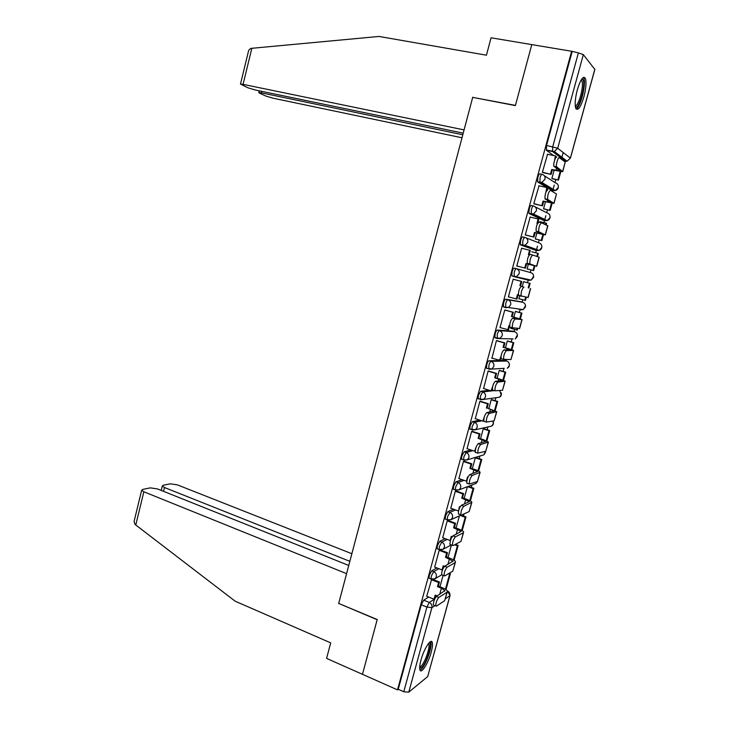 <?xml version="1.0" encoding="UTF-8"?>
<svg xmlns="http://www.w3.org/2000/svg" width="729" height="729" viewBox="0 0 729 729"><rect width="100%" height="100%" fill="white"/><g stroke="black" fill="none" stroke-linecap="round" stroke-linejoin="round"><path stroke-width="1.09" d="M436.871 567.927L431.659 570.843L429.29 575.381L429.035 578.188L429.581 578.398M445.155 538.649L439.715 541.337L437.364 545.793L437.099 548.7L437.664 548.91M453.547 509.225L447.806 511.667L445.474 516.05L445.209 519.048L445.793 519.267M462.095 479.655L455.944 481.833L453.638 486.125L453.365 489.232L453.985 489.451M470.834 449.957L464.136 451.825L461.84 456.035L461.566 459.252L462.222 459.48M479.864 420.159L472.365 421.644L470.096 425.772L469.822 429.108L470.524 429.335M489.387 390.297L480.648 391.291L478.397 395.346L478.115 398.79L478.907 399.036M504.76 360.427L488.977 360.764C488.211 361.019 487.464 362.34 486.744 364.737L486.462 368.309L487.391 368.582M512.724 331.157L497.351 330.064C496.604 330.255 495.857 331.549 495.137 333.946L494.854 337.645L497.169 338.52M520.734 301.724L505.78 299.191C505.042 299.318 504.304 300.585 503.584 302.982L503.292 306.818L505.662 307.684M529.518 279.708L528.762 280.264L514.2 276.665L516.679 276.501L519.185 273.676C519.604 271.197 518.674 269.53 516.387 268.682L514.246 268.135C513.526 268.19 512.806 269.429 512.077 271.844L511.785 275.817L514.2 276.665L514.209 272.391C514.938 269.985 515.667 268.746 516.387 268.682L530.849 272.664C533.045 273.475 533.938 275.061 533.528 277.43L531.131 280.118L533.664 276.236M524.844 237.399L522.775 236.898C522.064 236.889 521.344 238.101 520.615 240.515L520.315 244.634L522.729 245.454L522.766 241.044C523.504 238.629 524.215 237.417 524.916 237.417C527.222 238.237 528.161 239.905 527.732 242.402L525.035 245.327L522.729 245.454L536.918 250.548L539.132 250.439L541.711 247.65C542.121 245.272 541.219 243.686 539.013 242.903L525.864 237.791M533.364 205.942L531.341 205.478C530.657 205.405 529.937 206.589 529.208 209.013L528.908 213.278L531.295 214.062L531.377 209.515C532.106 207.082 532.817 205.906 533.5 205.979C535.824 206.772 536.772 208.421 536.334 210.936L533.428 213.971L531.295 214.062L545.119 220.668L547.16 220.586L549.939 217.707C550.349 215.31 549.447 213.743 547.233 212.977L535.159 206.826M541.929 174.304L539.961 173.885C539.287 173.739 538.585 174.887 537.847 177.32L537.546 181.749L539.925 182.478L540.034 177.794C540.763 175.361 541.474 174.213 542.139 174.349C544.472 175.124 545.42 176.764 544.991 179.288L541.857 182.432L539.925 182.478L553.366 190.615L555.216 190.57L558.214 187.59C558.633 185.193 557.721 183.626 555.489 182.888L544.363 175.78M583.865 96.939C586.07 88.255 586.563 82.022 585.314 78.24C583.164 75.661 580.484 79.534 577.295 89.849C575.09 98.57 574.607 104.785 575.837 108.475C578.033 111.036 580.703 107.19 583.865 96.939M431.204 652.218C432.47 647.507 432.816 644.217 432.251 642.349C431.049 637.848 423.895 648.956 420.961 660.091C419.713 664.793 419.366 668.065 419.922 669.905C421.207 674.443 428.36 663.089 431.204 652.218M463.453 516.004L464.036 513.881M471.299 487.391L471.964 484.967M479.199 458.632L479.91 456.035M487.136 429.718L487.892 426.948M495.109 400.64L495.911 397.724M503.138 371.398L503.967 368.364M506.044 360.809L506.354 359.661M511.202 342.001L512.013 339.058M514.073 331.54L514.647 329.453M519.312 312.44L520.078 309.67M522.146 302.107L522.793 299.756M527.468 282.715L528.188 280.118M530.275 272.509L530.985 269.903M535.687 252.772L536.334 250.402M536.353 250.348L537.528 246.074M538.458 242.684L539.214 239.941M543.962 222.637L544.536 220.532M544.572 220.404L545.866 215.675M546.686 212.704L547.479 209.815M552.491 191.563L552.782 190.488M552.837 190.296L554.259 185.102M554.96 182.551L555.79 179.516M561.612 158.311L563.198 152.543M585.314 78.24L583.647 77.948L583.856 77.238M449.975 595.812L427.668 676.603L408.769 692.176L403.775 691.739L398.225 689.288L421.271 604.797L423.658 600.186L428.679 597.06M348.754 565.449L157.555 488.949L150.347 487.865L142.656 489.423L141.672 490.216L143.85 491.774L135.758 524.989L235.13 601.179L330.702 642.869L326.583 658.405L397.515 689.862L571.627 51.267L531.787 44.606L515.449 105.386L473.139 97.458M338.867 603.503L377.157 619.714L362.477 674.325L377.203 619.532L338.703 603.439L472.693 97.376L515.394 105.587L531.787 44.606L491.054 37.799L486.443 55.194L379.025 36.45L251.842 48.296L243.067 84.354L240.479 84.072L247.978 87.817L255.205 89.986L463.225 133.152M398.225 689.288L397.515 689.862M553.539 155.514L546.404 150.265L552.573 151.541L552.737 146.72L578.389 52.871L583.337 54.629L594.846 69.419L570.424 158.166M578.389 52.871L571.627 51.267M547.543 154.266L542.367 172.326L543.141 172.664M554.104 170.322L551.871 178.468L552.582 178.824M539.023 185.813L533.792 203.746L534.576 204.011M545.474 201.805L543.552 208.813L544.29 209.077M540.59 221.844L540.052 221.598M530.639 217.206L530.174 216.987L525.263 234.993L526.065 235.185M536.89 233.116L535.286 238.975L536.034 239.167M532.525 251.988L531.787 251.76M532.534 251.952L531.806 251.696M517.599 266.176L516.779 266.058L521.663 248.161L522.447 248.434L521.645 248.234M528.361 264.244L527.067 268.983L527.832 269.092M524.324 281.895L523.604 281.622L522.319 286.287M513.981 279.435L513.207 279.143L508.35 296.94L509.161 297.086L508.368 296.867M519.777 295.582L518.893 298.817L519.649 298.954L518.902 298.753M516.187 311.584L515.439 311.392L513.872 317.115M505.589 310.18L504.796 309.953L499.966 327.649L500.477 327.686M511.056 327.385L510.756 328.487L511.366 328.533M508.095 341.117L507.329 340.99L505.479 347.76M497.242 340.744L496.431 340.589L491.966 358.176M500.048 370.478L499.265 370.432L497.123 378.233M488.94 371.134L488.111 371.052L483.591 388.511M492.039 399.683L491.246 399.702L488.822 408.532M480.684 401.351L479.846 401.333L475.299 418.692M484.074 428.725L483.263 428.825L480.566 438.658M472.483 431.404L471.627 431.45L467.07 448.7M476.165 457.612L475.326 457.785L472.356 468.619M464.318 461.284L463.453 461.402L458.906 478.543M456.208 491L455.315 491.173L450.786 508.222M448.135 520.542L447.232 520.788L442.713 537.738M440.024 549.803L439.195 550.231L434.694 567.08M431.677 579.236L426.711 596.267M496.057 337.992L495.201 337.955M534.913 250.056L520.579 244.926M543.16 220.204L529.145 213.551M551.452 190.187L537.747 182.004M518.62 309.269L519.075 309.041M526.721 279.736L527.468 279.198M535.232 249.947L535.806 249.236M543.606 219.948L544.153 219.137M551.99 189.786L552.5 188.92M572.083 51.814L546.54 145.445L546.404 150.265M467.398 486.708L464.191 498.408M459.407 515.868L456.072 528.033M451.442 544.946L448.007 557.494M443.114 575.327L439.979 586.781M542.394 172.226L551.106 174.386L552.318 169.939L551.698 169.52L560.127 170.969L553.94 166.276C552.965 164.435 555.553 155.97 556.737 157.154M562.824 171.37L565.23 162.048L559.398 157.71C558.232 156.535 555.635 165 556.601 166.85L562.742 171.652L552.318 169.939M550.477 173.976L551.698 169.52M547.315 154.22L555.425 155.915L554.532 160.453M551.88 178.414L558.487 180.109L560.829 171.597M558.487 180.109L552.309 178.76M557.904 179.726L560.164 171.506M555.607 157.929L556.036 156.361L555.425 155.915M551.106 174.386L542.759 172.582M472.747 97.176L464.081 129.908L243.067 84.354M248.352 51.732L248.707 50.255L250.721 48.451L251.842 48.296M261.711 91.335L261.346 92.838L258.768 92.547L259.378 93.075L265.784 96.037L272.737 98.123L461.995 137.772M261.346 92.838L462.787 134.774M135.758 524.989L134.901 524.242L134.09 521.39L134.482 519.786M351.861 553.721L177.393 484.876L170.449 483.81L163.205 485.268L162.312 486.006L164.499 487.528L163.56 491.355M349.847 561.33L164.499 487.528M338.648 603.621L346.585 573.659L143.85 491.774M581.66 79.197L582.781 79.507C586.49 82.988 578.944 110.717 575.372 106.826M575.245 105.851C578.698 106.443 584.312 85.138 581.815 80.819L581.122 80.053M576.129 108.967C580.557 107.537 586.581 83.07 583.701 78.058L583.318 77.456M429.08 642.805C433.154 642.021 426.255 664.374 421.38 667.755L419.658 667.983M419.685 666.935L420.742 666.47C424.478 663.9 430.356 647.48 428.761 644.117L428.433 643.579M420.879 669.568C425.517 666.333 432.771 646.003 430.803 641.848L430.666 641.538M533.819 203.646L542.494 205.833L543.706 201.404L543.069 201.058L551.406 202.708L544.991 198.798C544.855 194.37 545.793 191.353 547.807 189.75M554.076 203.191L556.464 193.941L550.459 190.342C548.454 191.955 547.515 194.971 547.643 199.4L554.022 203.391L543.706 201.404M541.847 205.496L543.069 201.058M538.704 185.74L546.768 187.535L545.957 192.073M543.57 208.74L550.158 210.435L552.145 203.209M550.158 210.435L543.898 208.986M549.557 210.116L551.489 203.099M546.659 190.615L547.397 187.909L546.768 187.535M542.494 205.833L534.075 203.901M525.29 234.893L533.929 237.089L535.132 232.697L534.475 232.423L542.74 234.264L536.097 231.129C535.97 226.828 536.918 223.839 538.931 222.154L541.428 222.746M545.383 234.829L547.844 225.853L541.556 222.773C539.56 224.459 538.613 227.457 538.731 231.767L545.347 234.938L535.132 232.697M533.273 236.825L534.475 232.423M530.147 217.087L538.157 218.973L536.954 223.393L537.528 223.53M535.305 238.893L541.875 240.588L543.506 234.647M546.176 224.924L546.595 223.402L545.985 223.12L545.574 224.641M541.875 240.588L535.35 239.003M541.255 240.342L542.859 234.51M540.016 221.716L545.985 223.12M537.756 223.11L538.804 219.283L538.157 218.973M533.929 237.089L525.263 234.993M516.806 265.957L525.418 268.172L526.611 263.807L525.946 263.597L534.129 265.638L527.258 263.278C527.14 259.087 528.088 256.125 530.101 254.366L532.671 255.013M536.735 266.276L539.214 257.282L532.717 255.022C530.712 256.781 529.764 259.752 529.865 263.934L536.726 266.313L526.611 263.807M524.743 267.98L525.946 263.597M521.636 248.252L529.6 250.229L528.397 254.621L529.29 254.849M527.094 268.883L533.637 270.577L534.922 265.894M537.473 256.626L538.33 253.492L537.71 253.273L536.845 256.417M533.637 270.577L527.085 268.901M533.008 270.395L534.284 265.739M531.769 251.797L537.71 253.273M529.081 254.795L530.265 250.466L529.6 250.229M525.418 268.172L516.797 265.976M521.353 296.275L518.465 295.236C518.365 291.163 519.321 288.21 521.335 286.388L523.932 287.071C521.928 288.903 520.971 291.855 521.062 295.928L528.151 297.496L530.612 288.547M508.377 296.84L516.952 299.081L518.128 294.78M516.26 298.963L517.453 294.598L518.365 294.844M523.932 287.071L521.335 286.388M519.895 285.677L521.089 281.312L521.773 281.467L513.18 279.225M513.18 279.243L521.089 281.312M530.111 283.408L523.577 281.704L530.111 283.408L528.844 288.019M518.92 298.708L525.445 300.403L526.32 297.213M524.798 300.284L525.673 297.086M528.215 287.846L529.473 283.253M520.579 285.832L521.773 281.467M512.56 328.059L509.726 327.011C509.635 323.047 510.601 320.122 512.615 318.227L515.193 318.938C513.189 320.833 512.232 323.767 512.305 327.731L519.631 328.506L522.055 319.685M499.994 327.549L508.541 329.809L509.58 326M507.831 329.754L509.015 325.426L509.589 325.59M515.193 318.938L522.082 319.584L512.15 316.632L519.504 318.91L512.615 318.227M511.448 316.55L512.633 312.212L513.334 312.304L504.796 309.962M504.769 310.053L512.633 312.212M520.351 318.965L521.937 313.16L515.476 311.392M510.792 328.369L517.298 330.064L517.727 328.497M519.722 318.764L521.29 313.078L521.937 313.16M516.633 330.009L517.061 328.442M515.421 311.474L521.29 313.078M512.15 316.632L513.334 312.304M501.452 358.96L501.042 358.604C500.96 354.741 501.926 351.834 503.939 349.865L506.509 350.613C504.504 352.581 503.539 355.497 503.602 359.351L510.947 359.561L513.544 350.649M491.656 358.085L500.167 360.363L500.905 357.693M499.447 360.381L501.023 356.189M506.509 350.613L513.599 350.467L507.867 348.453L503.037 347.25L511.02 349.802L503.939 349.865M503.037 347.25L504.222 342.931L504.942 342.949L496.741 340.598M496.403 340.689L504.222 342.931M511.895 349.729L513.817 342.748L507.712 341.008M511.275 349.51L513.143 342.73L513.817 342.748M507.311 341.063L513.143 342.73M503.757 347.259L504.942 342.949M492.85 390.37L492.403 390.015C492.339 386.252 493.314 383.363 495.328 381.331L497.871 382.105C495.866 384.137 494.9 387.035 494.955 390.799L502.491 390.307L505.088 381.431M483.363 388.448L491.109 390.826L491.847 390.744L492.275 389.195M491.109 390.826L492.594 386.643M497.871 382.105L505.161 381.167L499.502 378.952L494.681 377.777L502.591 380.502L495.328 381.331M494.681 377.777L495.857 373.476L496.595 373.43L488.567 371.025M488.084 371.143L495.857 373.476M503.493 380.31L505.735 372.173L499.784 370.396M502.882 380.073L505.042 372.218L505.735 372.173M499.247 370.487L505.042 372.218M495.419 377.713L496.595 373.43M484.293 421.59L483.819 421.244C483.764 417.58 484.739 414.701 486.753 412.605L489.287 413.407C487.282 415.512 486.307 418.391 486.352 422.055L494.089 420.879L496.677 412.04M475.126 418.637L482.817 421.107L483.701 420.505M482.817 421.107L484.293 416.942M489.287 413.407L496.768 411.694L487.127 407.994L494.198 411.038L486.753 412.605M486.371 408.122L487.546 403.857L488.293 403.738L480.384 401.26M479.819 401.433L487.546 403.857M495.137 410.728L497.688 401.442L491.838 399.62M494.535 410.473L496.987 401.551L497.688 401.442M491.228 399.756L496.987 401.551M487.127 407.994L488.293 403.738M475.791 452.627L475.29 452.299C475.244 448.727 476.228 445.856 478.242 443.697L480.757 444.526C478.753 446.695 477.768 449.565 477.805 453.137L485.733 451.278L488.312 442.467M466.924 448.654L474.579 451.205L476.101 447.096M474.579 451.205L475.18 451.032M480.757 444.526L488.421 442.047L482.908 439.432L478.115 438.302L485.869 441.391L478.242 443.697M478.115 438.302L479.272 434.056L480.037 433.873L472.219 431.322M471.599 431.55L479.272 434.056M486.835 440.972L489.697 430.547L483.919 428.67M486.243 440.69L488.977 430.711L489.697 430.547M483.254 428.862L488.977 430.711M478.88 438.111L480.037 433.873M467.335 483.491L466.797 483.172C466.77 479.691 467.754 476.839 469.768 474.606L472.274 475.463C470.269 477.705 469.276 480.566 469.303 484.047L477.431 481.505L479.992 472.729M458.778 478.506L466.378 481.14L467.535 476.93L468.009 477.094M472.274 475.463L480.129 472.237C479.582 471.435 477.768 470.497 474.688 469.412L469.895 468.31L477.577 471.581L469.768 474.606M469.895 468.31L471.052 464.081L471.836 463.835L464.081 461.202M463.425 461.493L471.052 464.081M478.57 471.043L481.751 459.489L476.028 457.566M477.987 470.743L481.012 459.726L481.751 459.489M475.317 457.803L481.012 459.726M470.679 468.045L471.836 463.835M458.933 514.164L458.368 513.872C458.341 510.482 459.334 507.63 461.357 505.334L463.835 506.227C461.831 508.532 460.837 511.375 460.846 514.774L461.411 515.066L469.166 511.558L471.727 502.81M460.008 507.019L459.379 506.719L458.605 510.747M450.677 508.186L458.231 510.911M463.835 506.227L471.882 502.245C471.362 501.352 469.576 500.349 466.505 499.228L462.523 497.816L461.721 498.144L469.339 501.588L461.357 505.334M461.721 498.144L462.879 493.943L463.671 493.633L455.989 490.918M455.297 491.273L462.879 493.943M470.36 500.941L473.841 488.284L468.319 486.352M469.777 500.623L473.094 488.576L473.841 488.284M467.562 486.644L473.094 488.576M462.523 497.816L463.671 493.633M450.577 544.672L449.975 544.399C449.966 541.091 450.969 538.248 452.982 535.888L455.452 536.808C453.447 539.178 452.445 542.011 452.445 545.328L453.046 545.593L460.956 541.437L463.498 532.726M451.615 537.647L451.907 536.58M442.621 537.701L450.13 540.508L451.269 536.344L452.199 536.69M455.452 536.808L463.325 532.835L463.68 532.088C463.188 531.104 461.421 530.038 458.377 528.88L454.422 527.422L453.602 527.814L461.138 531.432L452.982 535.888M453.602 527.814L454.741 523.641L455.561 523.258L447.934 520.47M447.205 520.88L454.741 523.641M462.195 530.676L465.977 516.916L461.047 515.13M461.621 530.329L465.211 517.271L465.977 516.916M460.272 515.476L465.211 517.271M454.422 527.422L455.561 523.258M442.266 574.999L441.637 574.753C441.637 571.518 442.649 568.693 444.663 566.269L447.114 567.208C445.109 569.641 444.098 572.475 444.098 575.71L444.717 575.946L452.791 571.153L455.324 562.469M443.278 568.101L443.843 566.041M434.602 567.053L442.066 569.941L443.205 565.795L444.572 566.324M442.066 569.941L442.585 569.641M447.114 567.208L455.142 562.606L455.525 561.758C455.06 560.692 453.32 559.553 450.294 558.359L446.358 556.865L445.528 557.321L452.991 561.111L444.663 566.269M445.528 557.321L446.658 553.165L447.488 552.719L439.924 549.857M439.168 550.322L446.658 553.165M454.076 560.236L458.149 545.392L455.397 544.363M453.511 559.881L457.375 545.802L458.149 545.392M454.614 544.773L457.375 545.802M446.358 556.865L447.488 552.719M433.955 605.179L433.354 604.942C433.363 601.78 434.375 598.956 436.389 596.468L438.831 597.434C436.817 599.931 435.805 602.755 435.787 605.917L436.443 606.127L444.672 600.705L447.196 592.048M434.985 598.372L435.814 595.338M426.638 596.24L434.056 599.202L435.186 595.092L437.254 595.912M434.056 599.202L434.812 598.719M438.831 597.434L447.005 592.194L447.415 591.265C446.977 590.107 445.255 588.914 442.248 587.683L438.339 586.134L437.491 586.654L441.409 588.203L444.89 590.618L436.389 596.468M437.491 586.654L438.621 582.526L439.469 582.015L432.862 579.427M431.176 579.61L438.621 582.526M445.993 589.633L450.367 573.714L449.228 573.276M445.437 589.26L449.574 574.188L450.367 573.714M448.426 573.741L449.574 574.188M438.339 586.134L439.469 582.015M431.559 579.2L431.039 578.972L431.304 576.165L433.673 571.627L438.849 568.693M431.659 570.843L433.673 571.627C435.824 572.712 436.698 574.452 436.297 576.83L435.022 578.744L432.68 579.418M439.651 549.693L439.122 549.466L439.387 546.559L441.728 542.103L447.15 539.396M439.715 541.337L441.728 542.103C443.897 543.169 444.781 544.891 444.371 547.279L443.022 549.274L451.379 544.928M447.797 520.014L447.242 519.795L447.515 516.788L449.839 512.405L455.552 509.945M447.806 511.667L449.839 512.405C452.016 513.453 452.9 515.175 452.499 517.572L451.06 519.64L447.752 520.032M455.989 490.18L455.415 489.952L455.68 486.844L457.994 482.543L464.109 480.356M455.944 481.833L457.994 482.543C460.181 483.564 461.074 485.277 460.664 487.692L459.133 489.842L455.898 490.216M464.236 460.181L463.626 459.953L463.899 456.737L466.196 452.518L472.857 450.631M464.136 451.825L466.196 452.518C468.401 453.511 469.294 455.215 468.884 457.639L467.243 459.871L464.081 460.227M472.547 430.019L471.891 429.782L472.164 426.447L474.433 422.31L481.896 420.806M472.365 421.644L474.433 422.31C476.657 423.285 477.559 424.989 477.149 427.413L475.399 429.746L472.319 430.074M480.93 399.692L480.201 399.446L480.484 395.993L482.735 391.938L494.289 390.589M480.648 391.291L482.735 391.938C484.967 392.885 485.869 394.58 485.459 397.023L483.582 399.437L480.602 399.738M504.204 368.345L488.931 369.238L488.84 365.357C489.56 362.969 490.307 361.648 491.073 361.384L506.773 361.028M488.977 360.764L491.073 361.384C493.323 362.313 494.235 363.999 493.815 366.45L491.802 368.965L486.462 368.309M513.098 338.903L497.306 338.557L497.251 334.547C497.971 332.151 498.709 330.857 499.465 330.665L514.756 331.731M497.351 330.064L499.465 330.665C501.725 331.558 502.646 333.244 502.217 335.704L500.058 338.32L494.854 337.645M521.308 309.369L520.643 309.825L523.158 309.634L508.35 307.501L505.726 307.702L505.707 303.565C506.436 301.159 507.165 299.892 507.894 299.765L522.775 302.28M505.78 299.191L507.894 299.765C510.172 300.63 511.102 302.307 510.674 304.786L508.35 307.501L503.292 306.818M423.658 600.186L429.29 602.446L434.675 599.01M447.287 590.964L450.066 595.456L445.319 598.883M447.232 590.864L447.36 590.918C449.428 591.966 450.267 593.625 449.875 595.885L427.668 676.603M435.04 605.617L431.905 607.676L408.769 692.176M563.553 160.799L565.467 161.2L552.573 151.541L554.313 151.523L567.135 161.191L565.713 161.246M583.337 54.629L557.694 148.269L570.37 158.111L594.864 69.091M504.596 360.381L506.609 360.973C508.76 361.848 509.644 363.461 509.243 365.794L507.311 368.191C508.997 367.298 509.662 365.894 509.307 363.971M512.624 331.13L514.647 331.695C516.815 332.552 517.69 334.155 517.289 336.497L515.221 338.994L517.399 334.939M520.688 301.715L522.72 302.262C524.907 303.091 525.791 304.686 525.381 307.046L523.158 309.634L525.518 305.688M534.858 250.038L536.972 250.566M543.05 220.176L545.237 220.696M551.288 190.151L553.548 190.652M528.762 280.264L531.131 280.118L511.785 275.817M496.832 397.597L499.438 397.232L501.233 394.927L499.72 390.635M489.432 426.611L491.592 426.128L493.269 423.904L493.014 421.107M482.015 455.397L483.774 454.86L485.35 452.727L485.478 451.36M474.588 483.974L476.001 483.445L477.431 481.505L479.819 472.802M546.54 145.445L557.694 148.269L554.313 151.523L546.231 150.028M421.271 604.797L426.912 607.075L429.29 602.446C431.431 603.566 432.306 605.307 431.905 607.676L426.912 607.075L403.775 691.739M570.37 158.111L567.135 161.191L570.37 158.111M556.819 167.141L554.158 166.577M556.564 168.253L555.963 170.431M565.23 162.048L562.697 171.269M547.88 199.719L545.237 199.117M547.725 200.502L547.306 202.024M556.464 193.941L553.949 203.109M539.004 232.095L536.38 231.467M538.931 232.551L538.695 233.435M547.752 225.653L545.246 234.765M530.174 264.29L527.568 263.625M539.086 257.173L536.599 266.24M530.475 288.52L527.996 297.523M515.585 317.698L515.357 318.527M521.909 319.676L519.449 328.633M507.156 348.444L506.755 349.893M513.389 350.658L510.947 359.561M498.773 379.007L498.208 381.076M504.924 381.458L502.491 390.307M490.435 409.406L489.706 412.076M496.513 412.076L494.089 420.879M482.151 439.623L481.258 442.895M488.138 442.53L485.733 451.278M473.914 469.676L472.857 473.531M465.713 499.556L464.501 503.994M471.545 502.91L469.166 511.558M457.566 529.272L456.19 534.293M463.325 532.835L460.956 541.437M449.465 558.824L447.934 564.41M455.142 562.606L452.791 571.153M441.409 588.203L439.724 594.354M447.005 592.194L444.672 600.705M537.546 181.749L541.857 182.432L555.216 190.57C557.211 190.078 558.259 188.802 558.359 186.761M528.908 213.278L533.428 213.971L547.16 220.586C549.065 220.021 550.04 218.746 550.085 216.768M520.315 244.634L525.035 245.327L539.132 250.439C540.954 249.81 541.866 248.534 541.857 246.602M478.115 398.79L483.582 399.437L499.438 397.232C501.142 396.239 501.734 394.753 501.224 392.785M469.822 429.108L475.399 429.746L491.592 426.128C493.342 424.989 493.852 423.403 493.114 421.353M461.566 459.252L463.626 459.953L467.243 459.871L483.774 454.86L485.541 451.342M453.365 489.232L455.415 489.952L459.133 489.842L476.001 483.445L477.531 481.459M445.209 519.048L447.242 519.795L451.06 519.64L461.12 515.093M437.099 548.7L439.122 549.466L443.022 549.274M429.035 578.188L431.039 578.972L435.022 578.744L441.756 574.798M553.94 166.276L556.601 166.85M258.768 92.547L259.196 90.815M248.707 50.255L240.479 84.072M162.312 486.006L161.227 490.426M141.672 490.216L134.09 521.39M580.785 80.637L581.815 80.819M428.196 643.889L428.761 644.117M544.991 198.798L547.643 199.4M536.097 231.129L538.731 231.767M527.258 263.278L529.865 263.934M518.465 295.236L521.062 295.928M509.726 327.011L512.305 327.731M501.042 358.604L503.602 359.351M492.403 390.015L494.955 390.799M483.819 421.244L486.352 422.055M475.29 452.299L477.805 453.137M466.797 483.172L469.303 484.047M458.368 513.872L460.846 514.774M449.975 544.399L452.445 545.328M441.637 574.753L444.098 575.71M452.991 561.111L452.864 561.594M433.354 604.942L435.787 605.917M444.89 590.618L444.745 591.146"/></g></svg>
